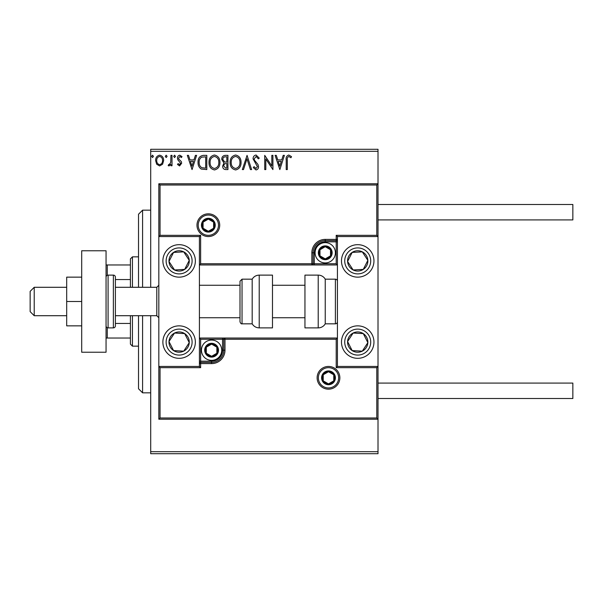 <?xml version="1.0" encoding="UTF-8"?>
<svg xmlns="http://www.w3.org/2000/svg" width="603" height="603" viewBox="0 0 603 603"><rect width="100%" height="100%" fill="white"/><g stroke="black" fill="none" stroke-linecap="round" stroke-linejoin="round"><path stroke-width="0.9" d="M162.576 164.22L159.629 165.938L156.682 164.227L155.619 160.534C155.597 157.594 156.931 155.808 159.629 155.19C162.328 155.808 163.662 157.587 163.639 160.534L162.576 164.22M172.013 155.37L172.013 165.757L170.92 165.757L170.92 164.227L169.021 165.938L168.192 165.584L168.712 164.476L169.202 164.664L170.755 162.426L170.92 155.37L172.013 155.37M179.588 165.938L177.478 164.461L178.119 163.571L179.521 164.664L180.576 163.262L177.84 159.795L177.478 158.19C177.47 156.524 178.239 155.521 179.784 155.19L182.031 156.599L181.405 157.556L179.905 156.463L178.571 158.137L178.835 159.124L181.322 161.612L181.669 163.217L179.588 165.938M203.505 155.37L206.806 155.37L206.806 169.579L201.274 169.066C198.967 167.468 197.897 165.207 198.063 162.297C197.897 158.197 199.714 155.891 203.505 155.37M227.934 155.37L227.934 169.579L225.921 169.579C223.758 169.473 222.665 168.297 222.65 166.059L223.984 163.036L221.738 159.403C221.753 157.059 222.869 155.717 225.092 155.37L227.934 155.37M247.057 155.37L251.609 169.579L250.418 169.579L246.966 158.8L243.506 169.579L242.323 169.579L247.057 155.37M271.825 155.37L272.918 155.37L272.918 169.579L265.817 158.981L265.817 169.579L264.725 169.579L264.725 155.37L271.825 165.946L271.825 155.37M287.307 160.127L287.307 169.579L286.214 169.579L286.214 159.983C285.777 157.406 286.644 155.747 288.814 155.009L291.498 156.644L290.94 157.737L288.822 156.463C287.48 157.164 286.975 158.385 287.307 160.127M150.705 151.315L150.705 149.288L378.013 149.288L378.013 151.315L150.705 151.315L150.705 287.292M150.705 315.708L150.705 451.685L378.013 451.685L378.013 453.712L150.705 453.712L150.705 451.685M378.013 151.315L378.013 236.557L337.424 236.557L336.203 235.336L376.8 235.336L376.8 185.008L378.013 183.787L158.823 183.787L158.823 236.557L199.412 236.557L199.412 366.443L200.633 367.664L160.044 367.664L160.044 417.992L158.823 419.213L158.823 366.443L199.412 366.443M160.044 417.992L376.8 417.992L376.8 367.664L378.013 366.443L378.013 451.685M279.845 169.579L275.104 155.37L276.295 155.37L277.757 159.923L281.744 159.923L283.206 155.37L284.397 155.37L279.845 169.579M256.064 155.009L259.26 158.114L258.37 158.83L256.147 156.463L254.157 158.875L254.519 160.27L257.971 164.468L258.529 166.632C258.551 168.471 257.707 169.579 255.996 169.94L253.252 167.536L254.104 166.669L256.004 168.486L257.436 166.692L253.064 158.853C253.087 156.72 254.089 155.438 256.064 155.009M241.049 162.411C241.125 166.466 239.331 168.976 235.652 169.94C231.891 169.066 230.044 166.579 230.12 162.478C230.044 158.423 231.861 155.936 235.562 155.009C239.27 155.898 241.094 158.37 241.049 162.411M219.914 162.411C219.997 166.466 218.196 168.976 214.525 169.94C210.764 169.066 208.917 166.579 208.992 162.478C208.917 158.423 210.733 155.936 214.434 155.009C218.143 155.898 219.967 158.37 219.914 162.411M192.048 169.579L187.314 155.37L188.505 155.37L189.968 159.923L193.955 159.923L195.417 155.37L196.601 155.37L192.048 169.579M175.473 156.373L174.569 157.556L173.656 156.373L174.569 155.19L175.473 156.373M167.099 156.373L166.187 157.556L165.275 156.373L166.187 155.19L167.099 156.373M153.433 156.373L152.529 157.556L151.617 156.373L152.529 155.19L153.433 156.373M278.224 161.385L279.754 166.157L281.277 161.385L278.224 161.385M231.213 162.486C231.16 165.735 232.622 167.74 235.6 168.486C238.569 167.702 240.017 165.674 239.956 162.418C240.002 159.184 238.554 157.202 235.6 156.463C232.607 157.202 231.137 159.207 231.213 162.486M225.703 168.124L226.841 168.124L226.841 163.571L226.283 163.571C224.648 163.556 223.796 164.378 223.743 166.036L225.703 168.124M226.283 162.109L226.841 162.109L226.841 156.833L225.59 156.833C223.849 156.803 222.929 157.662 222.831 159.403L224.55 161.943L226.283 162.109M210.085 162.486C210.025 165.735 211.495 167.74 214.472 168.486C217.442 167.702 218.889 165.674 218.821 162.418C218.874 159.184 217.427 157.202 214.472 156.463C211.472 157.202 210.01 159.207 210.085 162.486M205.713 168.124L205.713 156.833L201.613 157.195C199.834 158.378 199.013 160.074 199.156 162.297C199.013 164.694 199.91 166.496 201.847 167.724L205.713 168.124M190.427 161.385L191.965 166.157L193.488 161.385L190.427 161.385M156.712 160.526C156.667 162.727 157.639 164.106 159.629 164.664C161.619 164.114 162.591 162.735 162.546 160.526C162.591 158.333 161.619 156.976 159.629 156.463C157.639 156.976 156.667 158.325 156.712 160.526M179.121 244.675A16.236 16.236 0 0 1 195.357 260.911A16.236 16.236 0 0 1 179.121 277.146A16.236 16.236 0 0 1 162.885 260.911A16.236 16.236 0 0 1 179.121 244.675A16.236 16.236 0 0 0 165.524 269.79M179.121 358.325A16.236 16.236 0 0 0 195.357 342.089A16.236 16.236 0 0 0 179.121 325.854A16.236 16.236 0 0 0 162.885 342.089A16.236 16.236 0 0 0 192.711 350.969A16.236 16.236 0 0 0 188 328.499M376.8 185.008L160.044 185.008L160.044 235.336L158.823 236.557L158.823 366.443L160.044 367.664M357.715 358.325A16.236 16.236 0 0 1 341.479 342.089A16.236 16.236 0 0 1 357.715 325.854A16.236 16.236 0 0 1 373.958 342.089A16.236 16.236 0 0 1 357.715 358.325M357.715 244.675A16.236 16.236 0 0 0 341.479 260.911A16.236 16.236 0 0 0 357.715 277.146A16.236 16.236 0 0 0 373.958 260.911A16.236 16.236 0 0 0 357.715 244.675A16.236 16.236 0 0 1 366.601 274.501M376.8 235.336L378.013 236.557L378.013 366.443L337.424 366.443L337.424 236.557M34.213 315.708L30.15 311.645L30.15 291.355L34.213 287.292L34.213 315.708L66.684 315.708M115.392 315.708L156.795 315.708L156.795 287.292L158.823 285.264M318.346 377.81A10.145 10.145 0 0 0 328.492 387.955A10.145 10.145 0 0 0 338.637 377.81A10.145 10.145 0 0 0 328.492 367.664A10.145 10.145 0 0 0 318.346 377.81M376.8 417.992L378.013 419.213L158.823 419.213M200.633 339.248L199.412 338.034L222.552 338.034L222.552 339.248L200.633 339.248L200.633 361.167L211.593 361.167A10.96 10.96 0 0 0 222.552 350.207L222.552 339.248L223.766 339.248A1.221 1.221 0 0 1 224.987 338.034L222.552 338.034M199.412 361.167L200.633 361.167L200.633 363.601L199.412 363.601A1.221 1.221 0 0 1 200.633 362.388L211.593 362.388A12.181 12.181 0 0 0 223.766 350.207L223.766 339.248L224.987 339.248L224.987 338.034L337.424 338.034L336.203 339.248L224.987 339.248L224.987 350.207A13.394 13.394 0 0 1 211.593 363.601L200.633 363.601L200.633 367.664M376.8 367.664L336.203 367.664L337.424 366.443M218.49 225.19A10.145 10.145 0 0 0 208.344 215.045A10.145 10.145 0 0 0 198.199 225.19A10.145 10.145 0 0 0 208.344 235.336A10.145 10.145 0 0 0 218.49 225.19M336.203 263.752L337.424 264.966L314.284 264.966L314.284 263.752L336.203 263.752L336.203 241.833L325.243 241.833A10.96 10.96 0 0 0 314.284 252.793L314.284 263.752L313.07 263.752A1.221 1.221 0 0 1 311.849 264.966L314.284 264.966M337.424 241.833L336.203 241.833L336.203 239.399L337.424 239.399A1.221 1.221 0 0 1 336.203 240.612L325.243 240.612A12.181 12.181 0 0 0 313.07 252.793L313.07 263.752L311.849 263.752L311.849 264.966L199.412 264.966L200.633 263.752L311.849 263.752L311.849 252.793A13.394 13.394 0 0 1 325.243 239.399L336.203 239.399L336.203 235.336M160.044 185.008L158.823 183.787M160.044 235.336L200.633 235.336L199.412 236.557M331.333 252.793A6.09 6.09 0 0 0 319.974 249.748A6.09 6.09 0 0 0 325.243 258.883A6.09 6.09 0 0 0 331.333 252.793M330.519 252.793L330.519 249.748L325.243 246.702L319.974 249.748L319.974 255.838L325.243 258.883L330.519 255.838L330.519 252.793M315.098 252.793A10.145 10.145 0 0 1 325.243 242.64A10.145 10.145 0 0 1 335.396 252.793A10.145 10.145 0 0 1 325.243 262.938A10.145 10.145 0 0 1 315.098 252.793M319.974 249.748L319.974 255.838L325.243 258.883L330.519 255.838L330.519 249.748L325.243 246.702M217.683 350.207A6.09 6.09 0 0 0 206.316 347.162A6.09 6.09 0 0 0 211.593 356.298A6.09 6.09 0 0 0 217.683 350.207M216.861 350.207L216.861 347.162L211.593 344.117L206.316 347.162L206.316 353.252L211.593 356.298L216.861 353.252L216.861 350.207M201.447 350.207A10.145 10.145 0 0 1 211.593 340.062A10.145 10.145 0 0 1 221.738 350.207A10.145 10.145 0 0 1 211.593 360.36A10.145 10.145 0 0 1 201.447 350.207M206.316 347.162L206.316 353.252L211.593 356.298L216.861 353.252L216.861 347.162L211.593 344.117M334.582 377.81A6.09 6.09 0 0 0 323.223 374.764A6.09 6.09 0 0 0 328.492 383.9A6.09 6.09 0 0 0 334.582 377.81M333.768 377.81L333.768 374.764L328.492 371.719L323.223 374.764L323.223 380.855L328.492 383.9L333.768 380.855L333.768 377.81M323.223 374.764L323.223 380.855L328.492 383.9L333.768 380.855L333.768 374.764M214.434 225.19A6.09 6.09 0 0 0 203.068 222.145A6.09 6.09 0 0 0 208.344 231.281A6.09 6.09 0 0 0 214.434 225.19M213.62 225.19L213.62 222.145L208.344 219.1L203.068 222.145L203.068 228.236L208.344 231.281L213.62 228.236L213.62 225.19M203.068 222.145L203.068 228.236L208.344 231.281L213.62 228.236L213.62 222.145M170.626 336.542A10.145 10.145 0 0 0 183.704 351.142A10.145 10.145 0 0 0 184.669 333.595A10.145 10.145 0 0 0 170.626 336.542M171.765 337.281L168.983 341.532L173.566 350.584L183.704 351.142L189.252 342.647L184.669 333.595L174.538 333.037L171.765 337.281M170.234 355.687A16.236 16.236 0 0 1 179.121 325.854M168.983 341.532L173.566 350.584L183.704 351.142L189.252 342.647L184.669 333.595L174.538 333.037L168.983 341.532M349.22 336.542A10.145 10.145 0 0 0 362.297 351.142A10.145 10.145 0 0 0 363.27 333.595A10.145 10.145 0 0 0 349.22 336.542M350.358 337.281L347.584 341.532L352.167 350.584L362.297 351.142L367.853 342.647L363.27 333.595L353.139 333.037L350.358 337.281M347.584 341.532L352.167 350.584L362.297 351.142L367.853 342.647L363.27 333.595L353.139 333.037L347.584 341.532M366.217 255.355A10.145 10.145 0 0 0 347.584 261.468A10.145 10.145 0 0 0 363.27 269.405A10.145 10.145 0 0 0 366.217 255.355M365.079 256.102L362.297 251.858L352.167 252.416L347.584 261.468L353.139 269.963L363.27 269.405L367.853 260.353L365.079 256.102M357.715 277.146A16.236 16.236 0 0 1 344.125 269.79M362.297 251.858L352.167 252.416L347.584 261.468L353.139 269.963L363.27 269.405L367.853 260.353L362.297 251.858M187.616 255.355A10.145 10.145 0 0 0 168.983 261.468A10.145 10.145 0 0 0 184.669 269.405A10.145 10.145 0 0 0 187.616 255.355M186.478 256.102L183.704 251.858L173.566 252.416L168.983 261.468L174.538 269.963L184.669 269.405L189.252 260.353L186.478 256.102M183.704 251.858L173.566 252.416L168.983 261.468L174.538 269.963L184.669 269.405L189.252 260.353L183.704 251.858M318.218 327.881A8.118 8.118 0 0 0 325.243 323.826L325.243 279.174A8.118 8.118 0 0 0 318.218 275.119L304.952 275.119L304.952 327.881L318.218 327.881L318.218 275.119M325.243 323.826L335.396 323.826A2.028 2.028 0 0 0 337.424 321.798M335.396 323.826L335.396 279.174A2.028 2.028 0 0 1 337.424 281.202M335.396 279.174L325.243 279.174M259.215 327.881L272.481 327.881L272.481 275.119L259.215 275.119L259.215 327.881C256.147 327.783 253.803 326.427 252.182 323.826L252.182 279.174L242.037 279.174L242.037 323.826C241.313 324.113 240.635 323.434 240.002 321.798L240.002 281.202L242.037 279.174M199.412 317.736L240.002 317.736L240.002 285.264L199.412 285.264M378.013 383.086L572.85 383.086L572.85 398.515L378.013 398.515M378.013 204.485L572.85 204.485L572.85 219.914L378.013 219.914M81.699 301.5L66.684 301.5L66.684 325.854L81.699 325.854M66.684 301.5L66.684 277.146L81.699 277.146M81.699 352.235L81.699 250.765L106.053 250.765L106.053 352.235L81.699 352.235M108.088 275.119L108.088 327.881L113.364 327.881A2.028 2.028 0 0 0 115.392 325.854L115.392 277.146A2.028 2.028 0 0 0 113.364 275.119L108.088 275.119A2.028 2.028 0 0 0 106.053 277.146M108.088 327.881A2.028 2.028 0 0 1 106.053 325.854M142.587 315.708L142.587 392.832L138.524 388.769L138.524 315.708M138.524 287.292L138.524 214.231L142.587 210.168L142.587 287.292M132.441 315.708L132.441 346.152L130.406 344.117L130.406 315.708M130.406 287.292L130.406 258.883L132.441 256.848L132.441 287.292M132.441 346.152L138.524 346.152M132.441 256.848L138.524 256.848M130.406 338.034L106.053 338.034M130.406 323.449L115.392 323.449M130.406 279.551L115.392 279.551M106.053 264.966L107.274 264.966L107.274 275.285M130.406 264.966L107.274 264.966M107.274 327.715L107.274 338.034M339.858 377.81A11.367 11.367 0 0 1 328.492 389.176A11.367 11.367 0 0 1 317.125 377.81A11.367 11.367 0 0 1 328.492 366.443A11.367 11.367 0 0 1 339.858 377.81M336.203 367.664L336.203 339.248M211.593 361.167L211.593 363.601M222.552 350.207L224.987 350.207M196.977 225.19A11.367 11.367 0 0 1 208.344 213.824A11.367 11.367 0 0 1 219.711 225.19A11.367 11.367 0 0 1 208.344 236.557A11.367 11.367 0 0 1 196.977 225.19M200.633 235.336L200.633 263.752M325.243 241.833L325.243 239.399M314.284 252.793L311.849 252.793M332.147 252.793A6.897 6.897 0 0 0 325.243 245.888A6.897 6.897 0 0 0 318.346 252.793A6.897 6.897 0 0 0 325.243 259.689A6.897 6.897 0 0 0 332.147 252.793M218.49 350.207A6.897 6.897 0 0 0 211.593 343.311A6.897 6.897 0 0 0 204.688 350.207A6.897 6.897 0 0 0 211.593 357.112A6.897 6.897 0 0 0 218.49 350.207M335.396 377.81A6.897 6.897 0 0 0 328.492 370.913A6.897 6.897 0 0 0 321.595 377.81A6.897 6.897 0 0 0 328.492 384.714A6.897 6.897 0 0 0 335.396 377.81M215.241 225.19A6.897 6.897 0 0 0 208.344 218.286A6.897 6.897 0 0 0 201.447 225.19A6.897 6.897 0 0 0 208.344 232.087A6.897 6.897 0 0 0 215.241 225.19M168.245 334.989A12.987 12.987 0 0 0 172.013 352.966A12.987 12.987 0 0 0 189.99 349.197A12.987 12.987 0 0 0 186.221 331.22A12.987 12.987 0 0 0 168.245 334.989M346.846 334.989A12.987 12.987 0 0 0 350.614 352.966A12.987 12.987 0 0 0 368.591 349.197A12.987 12.987 0 0 0 364.823 331.22A12.987 12.987 0 0 0 346.846 334.989M368.591 253.803A12.987 12.987 0 0 0 350.614 250.034A12.987 12.987 0 0 0 346.846 268.011A12.987 12.987 0 0 0 364.823 271.78A12.987 12.987 0 0 0 368.591 253.803M189.99 253.803A12.987 12.987 0 0 0 172.013 250.034A12.987 12.987 0 0 0 168.245 268.011A12.987 12.987 0 0 0 186.221 271.78A12.987 12.987 0 0 0 189.99 253.803M113.364 327.881L113.364 275.119M156.795 315.708L158.823 317.736M304.952 317.736L272.481 317.736M304.952 285.264L272.481 285.264M34.213 287.292L66.684 287.292M115.392 287.292L156.795 287.292M242.037 323.826L252.182 323.826M259.215 275.119C256.147 275.217 253.803 276.573 252.182 279.174M142.587 210.168L150.705 210.168M142.587 392.832L150.705 392.832"/></g></svg>
